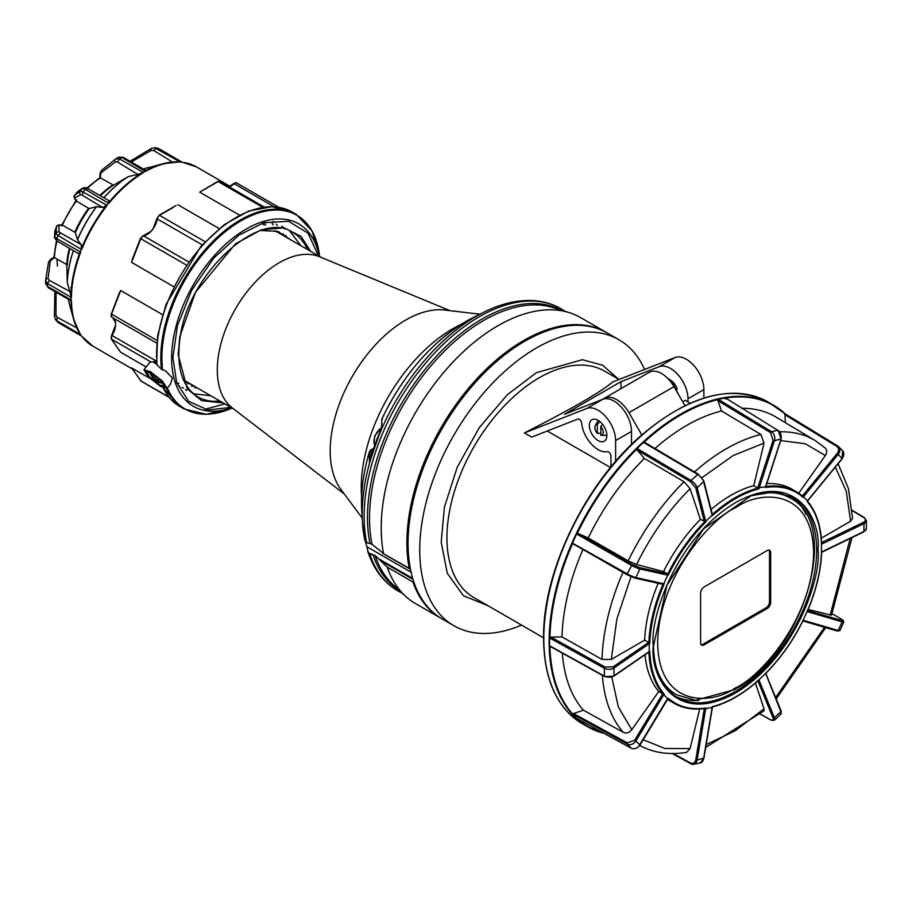 <?xml version="1.0" encoding="UTF-8"?>
<svg xmlns="http://www.w3.org/2000/svg" width="912" height="912" viewBox="0 0 912 912"><rect width="100%" height="100%" fill="white"/><g stroke="black" fill="none" stroke-linecap="round" stroke-linejoin="round"><path stroke-width="1.37" d="M487.658 605.545L463.467 595.775L447.29 573.272L441.18 542.184L444.418 507.129L457.197 467.297L479.222 427.728L507.254 394.793L536.473 372.632L582.358 359.716L602.752 365.302L618.404 379.084M598.112 440.564A12.38 7.148 60 0 1 590.018 429.655A12.38 7.148 60 0 1 591.922 419.737A12.38 7.148 60 0 1 598.112 420.341A12.38 7.148 60 0 1 606.195 431.262A12.38 7.148 60 0 1 604.303 441.18A12.38 7.148 60 0 1 598.112 440.564M615.623 461.415L615.623 440.564A24.761 14.296 -120 0 0 598.112 410.24A24.761 14.296 -120 0 0 586.849 408.462L524.389 432.926L531.662 437.122L577.809 419.053A3.306 1.904 60 0 1 580.18 419.976A3.306 1.904 60 0 1 581.628 423.031A23.438 13.532 -120 0 0 598.112 449.593A23.438 13.532 -120 0 0 607.324 451.691A3.306 1.904 60 0 1 609.718 452.933A3.306 1.904 60 0 1 610.949 456.023L610.949 466.967M620.992 388.649L620.992 381.649L659.239 366.681A24.761 14.296 60 0 1 670.491 368.448A24.761 14.296 60 0 1 688.001 398.772L688.001 401.964M688.001 398.772L703.882 389.606A24.761 14.296 -120 0 0 686.371 359.282A24.761 14.296 -120 0 0 675.108 357.515L612.647 381.968C600.883 392.046 571.471 409.032 524.389 432.926M586.849 408.462L602.729 399.296A24.761 14.296 60 0 1 613.981 401.063A24.761 14.296 60 0 1 631.503 431.399L615.623 440.564M521.504 625.085A165.095 95.315 -60 0 1 453.925 625.735A165.095 95.315 -60 0 1 428.617 493.438A165.095 95.315 -60 0 1 536.473 347.951A165.095 95.315 -60 0 1 619.02 339.777A165.095 95.315 -60 0 1 644.579 369.463M619.02 339.777L607.346 333.028A165.095 95.315 120 0 0 524.799 341.213A165.095 95.315 120 0 0 416.944 486.7A165.095 95.315 120 0 0 442.252 618.997L453.925 625.735M703.882 389.606L703.882 398.054M677.251 389.23A10.397 6.008 -120 0 0 670.491 380.179A10.397 6.008 -120 0 0 670.423 380.133M602.729 399.296L564.494 414.276L620.992 381.649M603.516 398.783L602.376 399.445M631.503 444.475L631.503 431.399M610.504 467.514L547.268 431.011M366.704 542.72L364.823 540.36L362.463 522.211A161.173 93.058 -60 0 1 362.212 513.752A161.173 93.058 -60 0 1 476.189 316.35A161.173 93.058 -60 0 1 483.634 312.326C500.574 303.833 516.819 299.9 532.369 300.538C542.788 301.051 552.284 303.753 560.846 308.666A162.952 94.084 120 0 0 479.37 316.738A162.952 94.084 120 0 0 366.704 542.72L370.021 543.598A161.869 93.457 -60 0 1 481.935 319.097A161.869 93.457 -60 0 1 560.983 310.046M399.16 590.338A161.869 93.457 -60 0 1 373.008 554.758L375.014 555.351A161.378 93.172 120 0 0 393.152 584.774L405.373 596.095A165.095 95.315 -60 0 1 387.224 567.15L375.014 555.351M381.968 423.635A1.653 1.345 6.6 0 0 381.82 424.08L381.786 420.113A1.653 1.573 165.6 0 1 381.9 419.053L382.607 418.847L381.9 419.053L381.49 428.959M361.631 496.778A129.607 74.83 -60 0 1 361.255 487.418A129.607 74.83 -60 0 1 461.198 324.33M362.224 518.073L340.997 489.584A106.818 61.674 -60 0 1 330.19 450.87A106.818 61.674 -60 0 1 368.539 352.807A106.818 61.674 -60 0 1 444.657 310.046L479.929 314.184M450.083 310.684L319.451 256.717A87.506 50.525 120 0 0 253.331 284.213A87.506 50.525 120 0 0 217.295 369.93A87.506 50.525 120 0 0 232.207 407.835L344.269 493.973M264.115 225.082L262.861 224.056M381.455 428.332A159.566 92.123 120 0 0 369.406 462.179L369.463 451.52L370.751 449.981A1.653 0.958 60 0 1 371.572 450.061L373.418 449M371.492 554.656L368.448 552.889L373.008 554.758M569.077 312.554L553.162 307.618A161.378 93.172 120 0 0 483.634 320.477A161.378 93.172 120 0 0 369.52 518.13A161.378 93.172 120 0 0 372.073 544.384L383.553 553.481A165.095 95.315 -60 0 1 381.205 527.911A165.095 95.315 -60 0 1 446.344 369.383A165.095 95.315 -60 0 1 569.077 312.554A165.095 95.315 -60 0 1 580.499 317.536L606.172 332.356A165.095 95.315 -60 0 1 606.754 332.698M441.67 618.655A165.095 95.315 -60 0 1 441.077 618.313L415.393 603.493A165.095 95.315 -60 0 1 405.373 596.095M410.446 569.179L409.237 568.313A165.095 95.315 -60 0 1 406.889 542.743A165.095 95.315 -60 0 1 478.948 376.588A165.095 95.315 -60 0 1 606.172 332.356M441.077 618.313A165.095 95.315 -60 0 1 412.908 581.981L413.501 580.978M368.448 552.889L366.886 546.721A159.155 91.884 -60 0 1 365.495 541.705M407.311 576.088L407.972 575.711M370.226 460.435L381.364 428.458M372.073 544.384L370.021 543.598M412.726 578.447L378.89 558.919M369.725 553.994A162.952 94.084 120 0 0 397.894 590.908C383.827 582.574 373.829 569.555 367.901 551.84L367.684 550.871M412.999 579.382L381.319 561.085M382.835 553.379L409.237 568.313M310.673 251.359L301.051 236.413L284.236 227.818L261.083 229.87L235.467 243.869L195.499 292.307L179.835 336.574L178.193 354.757L187.256 388.797L201.563 400.664L223.178 402.91M318.436 255.827L308.051 233.187L288.557 221.297L263.933 222.676L238.933 235.148L213.761 258.085L191.657 290.278L177.441 325.732L172.87 357.367L176.632 382.47L188.624 401.28L207.902 409.99L230.93 407.39M265.62 224.899L264.776 223.121M262.816 223.28L263.078 223.873M283.016 227.122L281.705 226.165M300.903 245.716L289.606 230.85M279.893 233.575L279.118 231.887M272.107 223.36L273.155 224.797M276.712 231.112L277.088 231.956M286.892 237.622L285.935 235.535M273.212 221.456L274.478 222.494M276.302 224.192L277.465 225.412M283.016 233.677L284.088 236.003M161.527 369.337L156.602 364.39L157.639 335.639L166.007 304.437L200.948 246.24L224.238 224.683L248.668 211.048L272.015 206.648L292.114 212.04L296.332 214.48A112.267 64.82 120 0 0 209.817 244.553A112.267 64.82 120 0 0 160.82 357.538A112.267 64.82 120 0 0 161.527 369.337L165.642 370.853L172.402 378.092L170.396 384.237L167.067 388.375L162.644 381.262L150.229 371.594L143.902 369.759L148.325 376.873L160.74 386.54L167.067 388.375M156.545 363.74L154.117 362.896L156.693 361.3L149.967 362.212L143.902 369.759M159.566 384.875L149.933 377.374L146.479 371.822L151.392 373.247L161.036 380.76L164.491 386.312L159.566 384.875M131.795 368.072L149.773 378.275M119.848 351.074L120.68 352.26L146.148 366.955M115.003 328.024L115.619 324.296L115.026 320.659M48.097 287.622L45.634 283.45L48.097 287.622L70.794 300.641L71.398 300.094L47.538 286.425L47.538 283.552L49.362 280.36L48.085 278.525A2.474 1.984 -174.1 0 0 45.646 280.178L45.646 280.178A2.474 1.984 -174.1 0 0 45.634 280.429L48.507 262.371A1.835 1.471 -173.7 0 1 48.518 262.177L50.741 259.179L53.911 257.298L56.43 240.7M58.664 322.871L56.715 320.705L80.359 334.465L79.743 333.302L80.632 334.533A103.512 59.77 120 0 1 71.398 300.094M92.83 346.15A103.512 59.77 120 0 1 81.784 336.175L57.958 322.472L81.67 336.163L92.83 346.15L132.354 368.961M73.405 250.618A90.881 52.474 120 0 0 67.271 282.321L66.781 264.583A69.346 40.037 -60 0 1 69.335 248.235M67.271 282.321L71.398 297.426L47.538 283.552L45.634 280.429L45.6 283.792M66.781 264.583L54.412 257.572A69.346 40.037 -60 0 1 57 241.053L56.715 238.67L80.359 251.849L79.743 253.023L78.033 253.194M54.367 257.583L50.308 260.957L48.085 278.525M70.156 291.669L49.362 280.36M87.7 188.636L85.204 189.32L108.448 203.194L108.916 200.651L87.427 188.374C86.515 187.61 85.055 187.45 83.049 187.895L83.049 187.895A2.474 2.428 65.2 0 0 82.513 188.374L85.204 189.32L83.06 191.999L80.245 191.201A2.474 2.394 60 0 0 80.621 194.655L82.365 195.282L83.06 191.999L106.795 205.246L102.794 207.537L96.524 206.682A90.698 52.372 120 0 0 77.417 239.788L75.388 232.571L62.438 225.139L59.006 225.253L59.041 232.036A2.474 2.394 180 0 0 55.86 233.438L57.958 235.467L56.715 238.67L54.56 236.801A2.474 2.428 174.8 0 0 54.401 237.508L57.011 241.053L78.386 253.525M55.073 230.383L55.016 230.519A1.835 1.79 176.3 0 0 54.902 231.032L54.401 237.508M59.006 225.253A1.835 1.778 -179.5 0 0 56.658 226.29L56.761 226.085M60.454 233.233L57.958 235.467L81.305 249.398L81.293 244.792L59.041 232.036M96.524 206.682L89.262 208.54A69.825 40.31 120 0 0 75.388 232.571M96.615 206.682A90.881 52.474 120 0 0 77.463 239.867L81.293 244.792M74.852 232.138A69.346 40.037 -60 0 1 88.624 208.289L76.346 201.039L74.978 199.044L74.738 198.007L80.621 194.655M89.262 208.54L88.624 208.289M82.365 195.282L102.794 207.537M62.438 225.139L61.663 226.028L62.438 225.139A69.346 40.037 -60 0 1 76.346 201.039L76.733 199.922M74.328 195.647L74.465 195.453A1.835 1.778 59.5 0 0 74.738 198.007M83.049 187.895L77.691 191.566A1.835 1.79 63.7 0 0 77.303 191.919L77.212 192.044M113.498 185.159L100.434 177.874L100.48 174.625L101.312 172.63L115.414 161.914L117.637 162.097L137.826 174.454L128.284 176.632L113.498 185.159A69.825 40.31 120 0 0 100.366 195.784M117.637 162.097L119.495 158.927L143.264 172.322L137.826 174.454M143.264 172.322L145.168 171.217L121.969 157.491L123.291 157.377L118.731 157.126L121.969 157.491L119.495 158.927L115.824 158.836L101.62 170.362A1.835 1.471 53.7 0 0 101.471 170.464L115.824 158.836A2.474 1.984 54.1 0 0 115.619 158.984L115.619 158.984A2.474 1.984 54.1 0 0 115.414 161.914M87.415 188.374A69.346 40.037 -60 0 1 100.434 177.874L100.411 177.829M123.291 157.377L145.92 170.533L145.168 171.217M130.028 161.321L151.278 148.496L154.481 147.744L151.757 148.405A2.474 1.288 61.3 0 0 151.278 148.496A2.474 1.288 61.3 0 0 151.016 150.48L153.729 150.526L172.471 162.051M153.729 150.526L156.26 148.303L158.403 148.496L154.481 147.744L179.995 161.891L182.183 162.279A103.512 59.77 120 0 1 196.342 166.85L230.041 186.31M145.738 171.319A103.512 59.77 120 0 1 180.177 162.097L178.684 161.937L179.995 161.891M196.342 166.85L182.115 162.176L158.802 148.622L181.636 162.04M56.077 292.171L55.985 315.073A2.474 1.288 178.7 0 0 54.389 316.293L56.612 321.252M76.745 327.875L57.376 317.41L55.985 315.073M68.32 299.216A90.881 52.474 120 0 0 69.483 304.323L73.53 319.04A103.216 59.588 120 0 0 79.743 333.302M55.347 319.451L56.715 320.705L57.376 317.41M156.682 147.938L159.098 148.907M236.846 183.221A3.306 1.904 120 0 0 236.482 182.879A3.306 1.904 120 0 0 234.053 183.643L235.547 183.574M239.514 215.141L199.717 192.158L217.603 181.499A0.992 0.57 -120 0 0 217.398 181.955M264.241 207.07L219.758 181.385A3.306 1.904 120 0 0 218.105 181.545L202.943 190.3M262.679 207.286L218.105 181.545A0.992 0.57 -120 0 0 217.603 181.499M173.28 207.423L159.52 215.369A3.306 1.904 120 0 0 157.229 218.891L158.825 215.768A0.992 0.57 60 0 1 159.52 215.369L205.109 241.691M142.682 236.242A0.992 0.73 80.3 0 1 143.572 235.877A3.306 1.904 120 0 0 140.779 238.693L142.637 236.379M148.417 233.54L152.213 229.972L154.698 225.72M173.747 286.721L131.59 262.382L133.448 256.979M156.328 361.095L111.994 335.491L111.389 338.021M113.179 317.98A14.683 8.47 120 0 1 115.619 324.296A14.683 8.47 120 0 1 111.994 335.491A3.306 1.904 120 0 0 111.492 339.173A0.992 0.787 144.9 0 1 111.196 338.386M118.628 295.192L120.68 290.495L162.53 314.651M177.908 204.755L219.199 228.593M261.151 230.531L277.693 231.397L290.597 239.765M193.378 393.722L210.786 395.762M200.002 389.527L183.05 379.563M177.156 382.983L178.832 383.302M187.598 383.781L189.776 383.633M186.971 382.014L185.592 382.117M194.609 387.828L196.775 387.668M193.971 386.05L191.315 386.232M183.563 388.056L182.035 387.452M179.835 386.426L178.41 385.651M186.835 390.461L185.421 389.686M641.797 434.933L628.938 412.657A24.761 14.296 -120 0 0 616.558 399.581A24.761 14.296 -120 0 0 604.177 398.362A24.761 14.296 -120 0 0 602.957 399.217M684.969 405.646L674.002 386.642A24.761 14.296 -120 0 0 661.622 373.567A24.761 14.296 -120 0 0 649.23 372.347L604.177 398.362M682.757 401.804L685.436 400.265L690.019 403.298M735.631 507.699L736.36 507.277C759.24 490.724 812.866 487.282 813.618 553.139C812.33 620.16 758.488 678.175 735.631 687.796L734.901 688.207C712.021 704.759 658.396 708.202 657.643 642.344C658.931 575.324 712.774 517.309 735.631 507.699M774.733 492.013A113.59 65.584 -60 0 1 787.751 496.675L790.088 498.02A113.59 65.584 -60 0 0 752.514 495.25M701.123 644.716A4.948 2.861 120 0 0 702.947 644.248L704.11 644.921A4.948 2.861 -60 0 1 701.636 645.172A4.948 2.861 -60 0 1 700.61 642.903L700.61 593.028A4.948 2.861 -60 0 1 704.11 586.963L767.152 550.563A4.948 2.861 -60 0 1 769.625 550.312A4.948 2.861 -60 0 1 770.651 552.581L769.489 551.908A4.948 2.861 120 0 0 768.976 550.096M702.947 644.248L765.989 607.848A4.948 2.861 120 0 0 769.489 601.783L769.489 551.908M769.489 601.783L770.651 602.456L770.651 552.581M770.651 602.456A4.948 2.861 -60 0 1 767.152 608.532L765.989 607.848M704.11 644.921L767.152 608.532M655.318 663.617A113.59 65.584 -60 0 0 676.499 694.762L674.173 693.416A113.59 65.584 -60 0 1 663.617 684.467M643.769 442.217L645.069 442.765L643.519 442.366L644.362 441.944A185.421 107.057 -60 0 1 680.819 414.869A185.421 107.057 -60 0 1 717.584 399.673L725.188 397.78L778.335 430.635M725.257 397.826L725.348 398.099A185.421 107.057 -60 0 1 784.594 413.592L837.581 445.888M818.053 550.164L818.041 549.206C821.085 519.509 795.868 468.677 735.22 502.808C674.584 539.414 649.937 619.316 653.209 645.331L653.22 646.289C650.176 675.974 675.404 726.807 736.052 692.675C796.689 656.081 821.336 576.167 818.053 550.164M698.66 700.37A115.573 66.724 -60 0 1 675.211 696.221M662.716 584.284L664.187 583.885C655.306 604.542 650.507 624.389 649.777 643.405L649.241 643.712A115.573 66.724 -60 0 1 649.241 642.96M572.69 543.278L627.205 573.842L632.153 564.471L578.333 533.668L576.692 534.033L577.079 533.132M648.865 651.966L649.777 651.225C650.507 669.397 655.306 683.692 664.187 694.1L663.754 694.716L667.732 698.74L668.165 698.125C678.22 706.88 690.783 710.163 705.877 707.997L705.717 708.681L712.158 707.381L712.318 706.697C727.856 702.673 743.405 693.701 758.944 679.782L765.385 673.649C780.478 658.384 793.041 640.577 803.096 620.228L807.074 611.599C815.955 590.942 820.766 571.094 821.484 552.079L821.484 544.27C820.766 526.087 815.955 511.792 807.074 501.383L807.508 500.768L803.529 496.744L803.096 497.359L802.685 496.253L796.244 491.671A122.174 70.532 120 0 0 765.852 486.506M803.096 497.359C793.052 488.604 780.478 485.321 765.385 487.487L765.681 486.529M649.777 643.405L648.512 642.515L613.229 666.797L605.032 667.048L551.008 637.112L549.64 637.955L549.617 637.135M578.333 533.668L588.229 537.943A176.654 101.996 -60 0 1 644.362 458.44L684.046 481.741L690.099 488.695L700.405 519.384L705.877 521.846C690.783 537.1 678.22 554.906 668.165 575.267L667.413 573.842L639.517 567.617L632.153 564.471M654.964 448.51A176.654 101.996 -60 0 1 721.529 410.981L760.882 434.465L764.051 443.084L753.745 485.674L758.944 488.786C743.405 492.811 727.856 501.782 712.318 515.713L712.112 514.151L712.158 515.223L705.717 521.356L704.338 521.55L695.776 487.943L690.566 481.73L691.034 480.464A6.601 2.451 46.4 0 1 697.156 487.76L703.597 481.627A0.992 0.764 -14.3 0 0 703.836 480.92L712.397 514.528M773.08 440.382L770.549 432.641L717.938 400.699L718.166 399.274L771.438 431.627L777.879 430.327A6.601 4.799 -101.4 0 1 780.866 439.436L765.544 486.803L757.747 487.806L773.08 440.382L774.425 440.735L781.003 438.946M721.529 410.981L717.938 400.699M753.745 485.674A122.174 70.532 120 0 0 711.098 509.432M717.584 399.673L718.166 399.274M644.362 458.44L637.294 450.175L637.078 448.499L691.034 480.464L698.182 474.115L703.54 480.533M588.229 537.943L628.174 560.869L636.565 564.517L663.548 571.585L667.516 573.876M662.807 584.33L634.912 578.094A0.992 0.844 -77.4 0 0 635.869 577.547A6.601 0.844 24.8 0 1 627.205 573.842L627.274 574.845L634.912 578.094A0.992 0.844 -77.4 0 1 634.718 578.026L627.274 574.845L573.34 543.985M551.008 637.112L561.986 636.929L602.034 659.444L611.314 659.41L644.67 640.144L648.637 642.436M561.986 636.929A176.654 101.996 -60 0 1 582.939 549.48M549.548 637.089L549.548 646.528L549.64 645.776L551.008 646.551M852.025 537.59L831.493 615.235L808.146 609.41M807.667 610.55L841.913 620.559C843.931 621.072 843.794 620.627 841.537 619.237A0.992 0.593 120.2 0 1 841.616 619.271L832.143 613.753L841.537 619.237M841.913 620.559A0.992 0.741 106.3 0 1 842.152 621.847L807.508 611.713L807.245 610.424M822.02 551.771L864.04 531.422A6.601 3.808 0 0 0 866.4 528.504L866.4 520.684A6.601 3.808 180 0 1 864.04 523.602L863.835 531.867L866.4 528.504M821.621 542.594L863.402 522.359L864.04 523.602L822.02 543.962L821.347 542.731M837.113 453.538L838.174 454.427L803.529 496.744L802.446 495.889L837.113 453.538C839.12 450.585 838.994 448.191 836.726 446.356L784.662 414.55L785.004 413.763L785.323 422.655M807.508 500.768L842.152 458.451A6.601 5.324 -44.7 0 0 842.528 450.653L838.55 446.629A6.601 5.324 135.3 0 1 838.174 454.427L842.095 458.519M838.094 463.718L848.456 488.65L852.549 518.483L850.611 521.254L821.313 538.16M863.402 522.359C865.898 520.855 866.047 519.281 863.846 517.628L852.116 510.572M803.096 620.228L802.594 620.89L803.096 620.228M758.944 679.782L757.986 680.512L758.944 679.782M705.694 747.452L763.925 710.904L764.051 708.806L755.41 683.077M703.665 758.26L697.156 759.958A6.601 4.799 78.6 0 1 693.69 764.267A6.601 4.799 78.6 0 1 691.034 763.811A0.992 0.581 -61.3 0 1 690.566 763.036L673.181 753.517M639.517 745.047L667.413 698.786M705.877 707.997L704.645 708.419L705.877 707.997M639.221 745.207C653.163 752.799 668.952 755.193 686.599 752.389L690.099 748.581L699.686 708.977M627.353 742.892L573.534 713.572L583.429 710.186L623.375 732.404C626.419 733.681 629.212 732.781 631.765 729.714L658.749 691.49L662.716 693.781L634.718 740.191L627.353 742.892L627.205 744.124L631.264 748.216L576.692 718.462L631.184 748.148A6.601 5.324 -44.7 0 0 639.848 744.967L635.869 740.943A6.601 5.324 135.3 0 1 627.205 744.124L572.28 714.005M667.538 699.401A122.174 70.532 120 0 0 669.875 700.849L674.082 703.277A122.174 70.532 120 0 0 704.645 708.419M704.326 708.544L695.776 759.764L697.156 759.958L705.717 708.681L704.338 708.442M712.158 707.381L703.597 758.659A6.601 4.799 -101.4 0 1 700.131 762.968L703.859 758.499L712.42 707.21M780.854 710.642A0.992 0.673 157.8 0 1 780.866 711.622L774.425 717.767L759.103 680.272L757.747 680.523M765.795 673.432L781.105 710.904L780.9 714.096A6.601 2.451 -133.6 0 0 780.866 711.622L765.521 673.124M841.616 619.271L843.828 622.007A6.601 0.844 -155.2 0 1 842.152 621.847L838.174 630.466L803.529 620.342L802.446 620.833M690.578 763.561L672.235 753.517M577.285 718.793L576.692 718.462M577.079 718.861L572.212 713.971M583.429 710.186A176.654 101.996 -60 0 1 562.328 653.14M645.012 654.748A122.174 70.532 120 0 0 658.749 691.49M634.718 740.191L635.869 740.943L663.754 694.716L662.614 693.929M573.534 713.572L572.713 714.427M549.617 646.574L549.913 646.562A185.421 107.057 -60 0 0 572.542 713.914M549.913 637.123A185.421 107.057 -60 0 1 572.542 543.655L572.713 542.651M572.28 543.541L577.011 533.087M577.353 533.246A185.421 107.057 -60 0 1 636.587 449.342L637.078 448.499M644.168 441.716L636.394 449.126M700.405 519.384A122.174 70.532 120 0 0 663.548 571.585M668.165 575.267L667.413 573.842M662.614 584.25L663.754 583.771L635.869 577.547L639.848 568.917L667.732 575.153L663.754 583.771L662.614 584.25L635.117 578.117M658.19 583.292A122.174 70.532 120 0 0 644.67 640.144M605.032 676.487L604.348 676.088A6.601 3.808 0 0 0 613.594 676.031A6.601 3.808 0 0 0 613.981 675.792L613.981 667.972L649.241 643.712L648.512 642.515M649.241 643.712L649.241 651.533L648.512 651.955L649.777 651.225M664.187 694.1L662.716 693.781M790.704 496.174A115.573 66.724 -60 0 1 806.026 514.414M765.385 487.487L765.544 486.803M695.776 487.943A0.992 0.764 -14.3 0 0 697.156 487.76L705.877 521.846M741.65 408.314A176.654 101.996 -60 0 1 775.987 417.069L815.134 440.519A175.913 101.563 -60 0 0 779.783 431.832M824.528 447.507C827.093 449.468 827.366 452.147 825.36 455.521L798.741 493.221M802.594 496.196A122.174 70.532 120 0 0 796.244 491.671L792.049 489.242A122.174 70.532 120 0 0 766.798 483.588M725.713 399.125L724.607 397.963M602.638 424.422L600.791 426.52L600.791 435.343A5.939 3.431 60 0 0 600.928 435.343L606.868 435.32M600.791 426.52A5.939 3.431 60 0 1 603.242 432.254A5.939 3.431 60 0 1 600.928 435.343M600.791 433.223L597.292 433.314L597.292 424.49L599.879 421.572M597.292 433.314A5.939 3.431 60 0 1 595.285 425.573A5.939 3.431 60 0 1 597.292 424.49M381.421 427.751L374.855 435.617L374.011 442.708A11.56 6.669 120 0 0 374.752 445.17M381.41 427.842A11.56 6.669 120 0 0 374.011 442.708M155.382 378.503L154.333 379.814L151.905 376.85M157.343 381.159A15.151 8.744 -60 0 1 154.584 380.03A15.151 8.744 -60 0 1 154.333 379.814M158.198 380.099L157.138 381.433A15.151 8.744 120 0 0 158.791 382.459L163.408 383.439M154.926 375.562A15.151 8.744 120 0 0 155.735 379.438L160.546 380.281M149.511 372.267L152.931 377.819A15.151 8.744 -60 0 1 152.122 373.681M152.931 377.819L154.812 375.482M162.439 382.253L157.138 381.433M619.054 379.46L604.759 371.207A130.747 75.491 120 0 0 539.391 377.682A130.747 75.491 120 0 0 453.971 492.902A130.747 75.491 120 0 0 474.012 597.668L543.541 637.807M659.239 366.681L675.108 357.515M364.777 540.018A161.173 93.058 -60 0 1 362.463 522.211L361.756 510.139A147.744 85.306 -60 0 1 361.528 502.387A147.744 85.306 -60 0 1 369.44 451.782A1.653 1.345 -179.6 0 1 371.024 450.813L371.572 450.061M381.9 419.053A147.744 85.306 -60 0 1 465.496 321.731A147.744 85.306 -60 0 1 472.826 317.752L483.634 312.326M412.908 581.981L387.224 567.15M366.886 546.721L411.107 572.257M399.798 570.992L399.137 571.368M386.414 563.263L397.461 569.647M371.002 456.581L371.024 450.813M219.974 401.063A94.928 54.811 -60 0 1 197.847 396.868C181.67 386.551 175.811 366.328 180.302 336.186C188.944 272.87 259.817 208.928 292.786 232.446A94.928 54.811 -60 0 1 307.481 249.5M319.166 256.249A105.325 60.808 120 0 0 239.047 233.563A105.325 60.808 120 0 0 171.616 357.641A105.325 60.808 120 0 0 171.616 358.108A105.325 60.808 120 0 0 231.659 407.812M296.332 214.48L312.086 230.975L319.565 256.477A111.845 64.57 120 0 0 236.516 223.554A111.845 64.57 120 0 0 161.891 357.812A111.845 64.57 120 0 0 162.655 370.033M167.363 388.01A111.845 64.57 120 0 0 232.058 408.04L206.237 414.322L184.064 408.929A112.267 64.82 120 0 1 166.645 388.637M163.157 387.805A112.267 64.82 120 0 0 179.846 406.49L184.064 408.929M292.114 212.04A112.267 64.82 120 0 0 205.599 242.113A112.267 64.82 120 0 0 156.59 355.099A112.267 64.82 120 0 0 157.115 365.245M71.022 299.649L71.022 297.449M81.305 335.821L80.359 334.465M286.448 236.618L283.643 235M279.437 232.571L277.1 231.215M120.68 290.495L111.492 314.184A3.306 1.904 120 0 0 111.173 315.712A3.306 1.904 120 0 0 111.857 317.216A3.306 1.904 120 0 0 111.994 317.285L156.682 343.094L111.857 317.216L111.173 313.876L156.978 340.438M69.893 248.566A69.825 40.31 120 0 0 67.26 265.244M73.348 250.583A90.698 52.372 120 0 0 67.249 282.15M79.743 253.023A103.216 59.588 120 0 0 70.954 295.944M54.56 236.801L55.016 230.519L56.658 226.29L55.86 233.438L54.56 236.801M80.632 252.328A103.512 59.77 120 0 0 71.398 297.426M50.308 260.957A1.835 1.471 -173.7 0 0 48.518 262.177L45.6 280.793M50.411 259.954L51.619 259.247L50.411 259.954M80.359 251.849L81.305 249.398M105.724 206.351A103.216 59.588 120 0 0 81.727 247.916M80.245 191.201L74.465 195.453L77.303 191.919L82.513 188.374L80.245 191.201M106.989 205.679A103.512 59.77 120 0 0 81.784 249.352M62.05 225.002L60.021 224.945M74.978 199.044L74.396 195.521L77.691 191.566M106.795 205.246L108.448 203.194M99.807 195.464A69.346 40.037 -60 0 1 112.678 185.079M128.136 176.7A90.698 52.372 120 0 0 103.843 197.767M128.284 176.632A90.881 52.474 120 0 0 103.9 197.801M141.941 173.018A103.216 59.588 120 0 0 109.155 202.076M86.834 188.054L99.944 177.578L99.978 173.896L101.471 170.464A1.835 1.471 53.7 0 0 101.312 172.63M143.435 172.653A103.512 59.77 120 0 0 108.995 203.194M100.48 174.625L100.491 173.212L100.48 174.625M148.451 167.546A90.881 52.474 120 0 0 143.446 169.096L163.214 163.693A103.216 59.588 120 0 0 145.897 170.726M178.684 161.937A103.216 59.588 120 0 0 163.214 163.693L179.288 161.926M131.225 162.017L151.016 150.48M70.954 300.527A103.216 59.588 120 0 0 73.53 319.04L80.039 333.849M71.421 288.169L70.703 287.804M57.467 266.133L56.897 258.985M131.59 367.775L140.779 380.851L168.834 397.051M140.471 380.407A0.992 0.787 -35.1 0 0 140.779 380.851A3.306 1.904 120 0 0 141.143 381.193L169.039 397.29M229.379 186.937A14.683 8.47 120 0 0 234.053 183.643L274.045 206.739M188.59 261.869L143.572 235.877A14.683 8.47 120 0 0 152.213 229.972A14.683 8.47 120 0 0 157.229 218.891L202.179 244.849M186.413 265.039L140.779 238.693L131.59 262.382M150.833 361.893L111.492 339.173L120.68 352.26M111.389 313.831L119.483 292.456M157.126 218.823L157.217 218.242M159.52 215.369L158.825 215.768M205.04 409.294L224.899 403.902M674.002 386.642L628.938 412.657M603.938 733.316A185.74 107.24 -60 0 1 587.59 726.739A185.74 107.24 -60 0 1 549.127 641.717A185.74 107.24 -60 0 1 680.306 414.322A185.74 107.24 -60 0 1 773.33 405.042A185.74 107.24 -60 0 1 785.05 413.786M543.826 638.012A185.74 107.24 -60 0 1 625.153 451.463A185.74 107.24 -60 0 1 768.029 401.975C731.538 383.678 689.21 394.896 641.022 435.617C584.98 484.01 542.845 571.277 543.541 637.602C543.883 679.326 556.81 708.02 582.289 723.683A185.74 107.24 -60 0 1 543.826 638.651A185.74 107.24 -60 0 1 543.826 638.012M816.65 550.164A115.573 66.724 -60 0 1 766.205 666.467A115.573 66.724 -60 0 1 677.149 697.429C661.964 688.218 654.075 671.027 653.505 645.867L666.957 585.253L703.665 528.778L751.055 495.752L773.615 491.956L792.71 497.257A115.573 66.724 -60 0 1 816.65 549.206A115.573 66.724 -60 0 1 816.65 550.164M613.229 666.797A0.992 0.616 -124.5 0 1 613.981 667.972A6.601 3.808 180 0 1 613.594 668.211A6.601 3.808 180 0 1 604.348 668.268L605.032 667.048M573.534 544.076L627.205 574.788M662.978 584.364A122.174 70.532 120 0 0 648.865 642.618M704.645 521.767A122.174 70.532 120 0 0 667.732 574.058M757.986 488.091A122.174 70.532 120 0 0 712.375 514.414M770.549 432.641L771.438 431.627A6.601 4.799 78.6 0 1 774.425 440.735L758.944 488.786M702.035 477.603L733.157 455.567L764.051 443.084M694.499 471.937A175.913 101.563 -60 0 1 760.882 434.465M643.519 442.366L697.475 474.331A6.601 2.451 -133.6 0 1 703.597 481.627L712.158 515.223M637.294 450.175L690.566 481.73M636.565 564.517C650.769 535.561 668.61 510.287 690.099 488.695M628.174 560.869A175.913 101.563 -60 0 1 684.046 481.741M639.517 567.617A0.992 0.844 -77.4 0 1 639.848 568.917A6.601 0.844 -155.2 0 1 631.184 565.212L576.692 534.033M611.314 659.41L616.888 618.963L630.99 576.692M602.034 659.444A175.913 101.563 -60 0 1 622.907 572.348M549.64 645.776L604.348 676.088L604.348 668.268L549.64 637.955M613.229 676.237A0.992 0.616 -124.5 0 0 613.981 675.792L649.241 651.533M850.212 538.479L830.159 615.167M784.936 413.717L837.661 445.922A0.992 0.57 121.4 0 1 837.718 445.979A6.601 5.324 135.3 0 1 838.55 446.629L837.661 445.922A0.992 0.57 121.4 0 0 836.726 446.356M835.335 467.069L846.268 491.283L850.611 521.254M863.846 517.628A0.992 0.581 -59 0 1 864.359 517.583L866.4 520.684M802.879 620.958L837.113 630.967A0.992 0.741 106.3 0 0 838.174 630.466A6.601 0.844 24.8 0 0 839.849 630.637L843.828 622.007M824.516 627.308L775.633 697.52M771.05 720.035A0.992 0.581 -60.7 0 1 770.549 719.785L760.38 714.062M764.051 708.806L735.3 730.694L706.173 744.602M695.776 759.764C694.921 762.956 693.177 764.039 690.566 763.036M667.869 698.877A122.174 70.532 120 0 0 674.082 703.277C683.008 708.373 693.325 710.095 705.033 708.453M690.099 748.581L664.859 748.467L643.211 739.746M757.906 680.911L773.08 718.052C773.786 720.332 772.943 720.913 770.549 719.785M760.289 714.142L770.72 720.013L774.459 720.229A6.601 2.451 46.4 0 0 774.425 717.767A0.992 0.673 157.8 0 1 773.08 718.052M803.027 620.662C793.052 640.76 780.615 658.384 765.704 673.512L765.784 673.774M603.402 733.031A185.421 107.057 -60 0 1 577.513 718.93M623.375 732.404A175.913 101.563 -60 0 1 602.353 675.325M631.765 729.714L618.325 706.937L611.792 677.16M648.877 652.091A122.174 70.532 120 0 0 662.978 693.941M780.706 440.587L805.216 443.734L825.36 455.521M472.826 317.752L465.428 321.765C430.806 342.912 402.967 375.288 381.889 418.916M274.82 230.645L321.252 257.458M397.894 590.908L402.226 593.165M560.846 308.666L564.973 311.277M361.756 510.139C360.742 491.91 363.318 472.37 369.463 451.52M382.869 553.402L409.75 568.928M381.82 424.08L381.341 428.56M370.751 449.981L373.658 448.305M183.46 379.985L233.746 409.021M54.902 231.032L56.681 226.199L59.554 224.808M76.049 200.298L61.651 225.241M76.038 200.777L74.624 198.713M118.731 157.126L116.132 158.631M54.389 316.293L54.88 291.487M141.143 381.193L131.522 367.787M236.482 182.879L278.741 207.275M143.173 235.798L149.773 232.058M132.149 259.817L140.459 238.385M111.606 335.308L115.117 326.439M120.338 351.872L111.287 338.99M115.197 322.05L112.575 317.57M156.932 218.504L153.683 227.145M159.03 215.323L176.13 205.451M233.586 183.563L229.117 186.789M179.846 406.49L162.895 387.68M676.499 694.762L695.605 700.291L734.194 689.734C802.765 654.736 843.167 523.727 790.088 498.02M768.029 401.975L785.129 413.831M644.59 442.366L698.182 474.115L703.836 480.92M550.05 646.334L604.553 676.544L613.787 676.237L649.048 651.977M807.405 611.177C816.126 590.759 820.88 571.14 821.666 552.307M863.835 531.867L821.803 552.239M821.666 543.506C820.891 525.643 816.149 511.495 807.439 501.064M842.528 450.653L842.266 458.599L807.622 500.939M864.359 517.583L852.082 510.207M776.203 698.9L825.702 627.65M712.477 706.948C727.867 702.867 743.234 693.986 758.579 680.306M690.76 763.777L693.69 764.267L700.131 762.968M668.029 698.649L639.95 745.15M774.459 720.229L780.9 714.096M839.849 630.637L837.25 631.024L802.868 620.969M778.164 430.361L781.128 439.253L765.806 486.643M825.223 448.02L815.134 440.519M604.029 733.373L587.59 726.739L582.289 723.683M595.285 425.573L598.272 420.443M667.675 378.32L671.437 381.011L678.813 394.976M154.584 380.03L153.866 379.403"/></g></svg>
